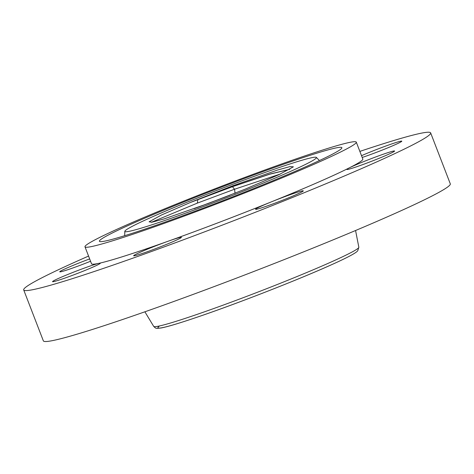 <?xml version="1.0" encoding="UTF-8"?>
<svg xmlns="http://www.w3.org/2000/svg" width="474" height="474" viewBox="0 0 474 474"><rect width="100%" height="100%" fill="white"/><g stroke="black" fill="none" stroke-linecap="round" stroke-linejoin="round"><path stroke-width="0.71" d="M194.293 208.625L230.086 195.152M198.156 207.221L226.068 196.716M280.436 173.994L234.559 189.227L197.308 203.121L151.283 222.33M232.396 186.62L269.86 174.059L289.875 169.259M190.187 202.552L161.492 214.989L149.085 221.832L152.071 222.188L164.128 218.899L208.347 203.459L245.165 189.15L279.056 174.633L293.394 166.818L289.993 166.593L277.343 170.107L232.313 185.944L195.59 200.336A74.649 3.774 -21.1 0 0 190.187 202.552L232.432 186.715L269.528 174.26L289.709 169.348M195.59 200.336L232.39 186.626L232.313 185.944M236.502 182.881A102.686 5.196 -21.1 0 0 124.822 231.33A102.686 5.196 -21.1 0 0 204.774 206.072A102.686 5.196 -21.1 0 0 316.377 157.415A102.686 5.196 -21.1 0 0 236.502 182.881M200.561 209.147A129.947 6.577 -21.1 0 0 341.896 147.841A129.947 6.577 -21.1 0 0 240.715 179.806A129.947 6.577 -21.1 0 0 99.481 241.379A129.947 6.577 -21.1 0 0 200.561 209.147M120.183 227.828A145.394 7.359 -21.1 0 0 84.988 246.818A145.394 7.359 -21.1 0 0 172.998 220.185A145.394 7.359 -21.1 0 0 321.094 161.13A145.394 7.359 -21.1 0 0 356.288 142.135A145.394 7.359 -21.1 0 0 268.278 168.768A145.394 7.359 -21.1 0 0 120.183 227.828M84.988 246.818L91.523 263.751A145.394 7.359 -21.1 0 0 98.983 263.313A145.394 7.359 -21.1 0 0 167.95 241.29A145.394 7.359 -21.1 0 0 271.608 201.764A145.394 7.359 -21.1 0 0 327.629 178.064A145.394 7.359 -21.1 0 0 349.237 167.891A25.59 1.298 -21.1 0 0 346.849 169.443A25.59 1.298 -21.1 0 0 371.877 161.172A25.59 1.298 -21.1 0 0 394.593 151.016A25.59 1.298 -21.1 0 0 369.572 159.288A25.59 1.298 -21.1 0 0 349.237 167.891A145.394 7.359 -21.1 0 0 362.823 159.068L356.288 142.135M88.561 256.079A218.093 11.032 -21.1 0 0 76.492 261.435A218.093 11.032 -21.1 0 0 23.7 289.922A218.093 11.032 -21.1 0 0 155.709 249.976A218.093 11.032 -21.1 0 0 377.855 161.385A218.093 11.032 -21.1 0 0 430.647 132.898A218.093 11.032 -21.1 0 0 359.861 151.396M181.376 237.302A25.59 1.298 -21.1 0 0 167.95 241.29A25.59 1.298 -21.1 0 0 133.65 255.759A25.59 1.298 -21.1 0 0 133.674 255.788A25.59 1.298 -21.1 0 0 158.334 247.624A25.59 1.298 -21.1 0 0 181.4 237.338A25.59 1.298 -21.1 0 0 181.376 237.302M295.48 192.865A25.59 1.298 -21.1 0 0 271.608 201.764A25.59 1.298 -21.1 0 0 255.557 209.277A25.59 1.298 -21.1 0 0 263.378 207.268A25.59 1.298 -21.1 0 0 289.312 197.528A25.59 1.298 -21.1 0 0 303.301 190.856A25.59 1.298 -21.1 0 0 295.48 192.865M362.201 157.469A25.59 1.298 -21.1 0 0 395.606 144.505A25.59 1.298 -21.1 0 0 401.798 141.163A25.59 1.298 -21.1 0 0 387.151 145.548A25.59 1.298 -21.1 0 0 361.514 155.679M89.663 258.928A25.59 1.298 -21.1 0 0 82.47 261.648A25.59 1.298 -21.1 0 0 59.748 271.803A25.59 1.298 -21.1 0 0 84.775 263.538A25.59 1.298 -21.1 0 0 90.558 261.251M94.101 266.578A25.59 1.298 -21.1 0 0 100.292 263.236A25.59 1.298 -21.1 0 0 98.983 263.313A25.59 1.298 -21.1 0 0 58.74 278.315A25.59 1.298 -21.1 0 0 52.543 281.657A25.59 1.298 -21.1 0 0 68.037 276.97A25.59 1.298 -21.1 0 0 94.101 266.578M23.7 289.922L43.353 340.865A218.093 11.032 -21.1 0 0 175.362 300.913A218.093 11.032 -21.1 0 0 397.508 212.328A218.093 11.032 -21.1 0 0 450.3 183.835L430.647 132.898M159.637 325.934A106.52 5.392 -21.1 0 0 212.939 311.673A106.52 5.392 -21.1 0 0 330.876 265.013M358.842 247.221L357.722 250.841L356.484 251.972C352.905 254.645 344.426 258.964 331.048 264.948C299.414 279.227 240.899 302.145 201.574 315.666C181.003 322.741 167.464 326.853 160.964 328.002C155.673 328.518 156.165 328.784 153.689 326.385A109.956 5.564 -21.1 0 0 220.647 306.044A109.956 5.564 -21.1 0 0 332.215 261.535A109.956 5.564 -21.1 0 0 358.842 247.221L355.565 230.512M235.045 193.368L234.559 189.227L232.432 186.715M197.308 203.121L197.871 199.56M153.689 326.385L144.884 311.803M124.822 231.33L124.674 235.702M316.377 157.415L319.423 160.556"/></g></svg>
